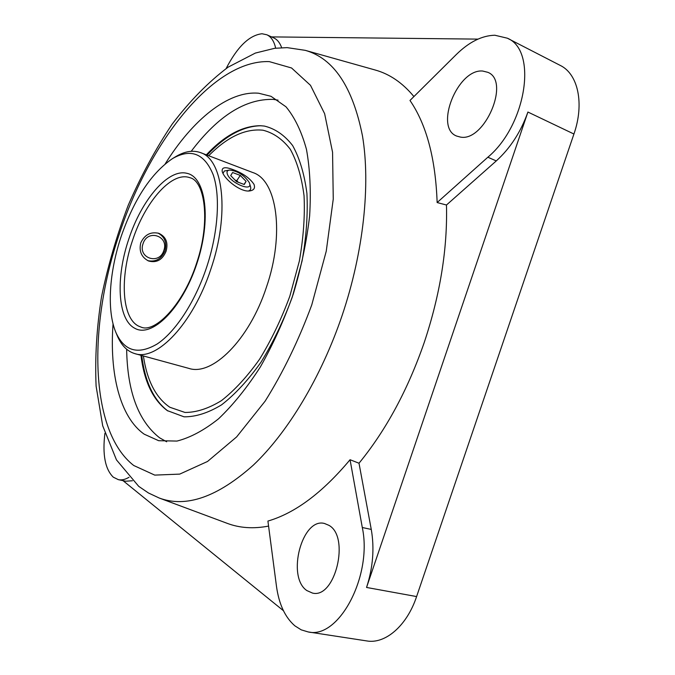 <?xml version="1.0" encoding="UTF-8"?>
<svg xmlns="http://www.w3.org/2000/svg" width="675" height="675" viewBox="0 0 675 675"><rect width="100%" height="100%" fill="white"/><g stroke="black" fill="none" stroke-linecap="round" stroke-linejoin="round"><path stroke-width="1.01" d="M437.138 202.551C435.561 158.625 426.507 124.597 409.987 100.465L456.308 54.515C469.1 41.985 481.942 35.556 494.843 35.235L507.338 38.197C537.806 50.414 526.306 125.229 487.856 157.216L437.138 202.551L446.47 205.014C447.584 248.678 440.201 294.418 424.322 342.242C407.835 389.829 386.066 430.152 359.007 463.227L350.055 459.726C322.507 492.691 295.127 513.135 267.916 521.066L276.472 586.263C278.927 604.117 285.052 617.304 294.857 625.826L301.202 629.834L308.112 631.927C338.749 639.546 372.659 575.792 362.298 527.513L350.055 459.726M226.142 68.504C237.389 46.769 249.353 35.184 262.043 33.75L266.853 34.779C271.173 36.788 274.109 41.251 275.67 48.178M129.043 477.259C125.229 479.545 121.66 480.347 118.336 479.655L113.273 477.166C105.131 469.167 102.338 454.545 104.912 433.316M268.574 526.087C253.522 528.972 239.752 528.069 227.264 523.361L159.232 498.032C186.148 508.022 217.502 497.062 253.311 465.151C287.719 432.54 321.157 377.35 342.166 315.368C363.614 251.707 370.6 184.756 362.5 136.021C352.755 86.948 333.678 58.388 305.269 50.347L375.148 69.997C389.652 74.005 402.578 82.856 413.918 96.567M460.358 137.067L456.646 136.055C434.05 127.752 457.625 68.529 482.718 71.044L487.89 72.335C510.671 81.169 484.481 142.189 460.358 137.067M306.804 590.541C286.276 576.695 302.164 517.134 324.532 523.496L328.885 525.319C350.215 536.659 335.23 599.13 312.449 593.063L306.804 590.541M166.641 441.779L159.604 437.813C138.341 421.124 127.356 391.593 126.647 349.237M191.211 151.301C217.974 115.94 245.337 98.634 273.291 99.402L278.075 100.145M165.265 163.789C192.51 119.99 228.243 90.442 258.685 93.234L271.012 96.314L285.989 106.802C294.739 117.357 301.556 131.532 306.45 149.327C310.027 169.02 311.091 191.194 309.639 215.873C306.669 241.49 301.21 267.562 293.271 294.089C284.04 320.203 273.08 344.478 260.373 366.922C246.991 387.703 233.052 404.992 218.565 418.787C204.112 430.27 190.249 437.695 176.96 441.07L158.676 440.708L144.214 434.185C119.838 417.082 109.384 373.494 113.054 323.857M140.932 355.295C144.214 381.544 153.014 399.98 167.316 410.611L184.039 416.821C195.742 416.931 208.263 412.931 221.602 404.823C235.119 394.318 248.257 380.109 260.997 362.197C273.122 342.487 283.559 320.76 292.309 297.008L302.096 260.871C306.34 236.748 307.943 214.253 306.914 193.379C304.391 174.082 299.624 158.127 292.613 145.522C284.538 135.135 275.113 128.647 264.33 126.056L260.297 125.719C242.46 125.845 224.471 135.548 206.322 154.837M167.881 410.982C153.681 400.199 144.965 381.712 141.725 355.506M207.082 155.132C225.155 135.877 243.093 126.082 260.921 125.744M158.794 233.314L158.895 233.347C165.982 236.722 168.379 242.671 166.092 251.201C162.489 259.841 156.668 263.115 148.627 261.014C141.497 257.344 138.873 251.311 140.746 242.916C144.593 234.714 150.609 231.517 158.794 233.314M115.872 332.404L117.197 335.585C121.306 345.347 127.229 351.38 134.958 353.658C156.895 361.311 193.092 323.468 210.777 269.367C229.863 214.127 223.391 159.46 200.534 152.634C192.94 149.918 184.604 151.293 175.525 156.76L172.581 158.549C151.377 172.969 134.274 198.838 121.272 236.149C109.215 271.882 106.608 310.584 115.872 332.404C124.36 351.304 138.147 355.151 157.207 343.963C175.34 331.931 194.839 302.332 206.423 267.882C218.211 232.774 220.582 196.062 213.19 174.741C204.5 153.512 190.957 148.112 172.581 158.549M134.958 353.658L188.857 368.39C212.144 376.346 249.159 340.031 266.347 287.44C284.993 233.761 276.919 179.913 252.754 172.522L200.534 152.634M158.034 233.086C164.717 236.773 167.037 242.679 164.995 250.796C161.46 258.93 155.722 262.212 147.8 260.651M222.573 172.555L222.244 171.644C221.468 167.181 225.188 166.548 233.415 169.762C242.992 173.315 249.86 178.175 254.003 184.343C255.352 188.114 253.918 190.308 249.725 190.915C241.296 192.426 225.653 180.487 222.573 172.555M223.003 173.458L224.319 171.003L229.551 170.058C227.171 170.412 226.462 171.855 227.441 174.378C230.774 183.296 252.695 192.156 249.581 183.423L249.269 182.562C244.215 175.129 237.642 170.961 229.551 170.058M163.831 250.459C159.494 265.258 137.658 258.331 143.058 243.675C147.572 228.715 169.29 236.022 163.831 250.459M230.698 175.601L232.605 172.513L240.266 175.399L246.071 181.364L244.257 184.503L236.537 181.626L230.698 175.601M238.3 182.284L236.765 180.697L234.993 180.031M236.765 180.697L240.266 175.399M244.029 184.427L246.071 181.364M249.581 183.423L250.543 186.722C251.142 188.958 250.45 190.375 248.468 190.974M271.527 36.897L477.959 39.116M266.853 34.779L273.763 37.91C277.273 39.521 279.897 42.778 281.661 47.68M132.41 480.76L125.736 481.216L118.336 479.655M308.112 631.927L366.77 640.929C385.315 644.271 406.949 625.742 416.602 596.565L573.927 134.021C584.575 103.604 578.062 73.955 560.242 65.416L507.338 38.197M359.007 463.227L371.267 529.428C374.549 548.328 372.98 567.667 366.55 587.452L527.909 112.042C520.881 131.887 510.334 148.179 496.268 160.928L446.47 205.014M283.433 610.706L122.985 480.634M119.382 233.803C88.138 325.333 89.1 430.658 133.709 465.488L154.744 475.107L179.719 474.112L207.529 461.472L236.63 436.919L265.106 401.186C283.146 372.355 298.696 340.267 311.757 304.923L326.244 251.201L333.256 199.057L332.564 152.246L324.633 113.695L310.5 85.328L291.558 67.981L269.3 61.619C213.368 59.501 149.462 141.902 119.382 233.803M143.395 355.97C147.04 380.658 155.866 397.761 169.864 407.261L184.992 412.45C196.357 412.484 208.507 408.552 221.442 400.629C234.537 390.395 247.244 376.599 259.571 359.227C271.299 340.132 281.399 319.089 289.853 296.106L299.337 261.132C303.455 237.786 305.024 215.992 304.054 195.758C301.649 177.044 297.059 161.544 290.292 149.276C282.504 139.143 273.383 132.789 262.938 130.207C245.303 128.419 227.23 136.932 208.702 155.748M188.477 177.263C170.421 172.505 144.771 202.795 132.587 240.249C119.779 277.476 121.736 317.883 138.586 326.118L141.472 327.274C155.334 332.876 183.592 304.332 196.788 262.617C210.727 221.155 204.736 181.432 190.232 177.787L188.477 177.263M186.815 173.298C168.058 168.48 141.488 200.062 128.832 238.967C115.535 277.636 117.442 319.655 134.865 328.312C151.85 338.158 181.862 308.745 196.653 264.246C211.714 219.831 205.943 176.892 186.815 173.298M416.602 596.565L366.55 587.452M371.267 529.428L362.298 527.513M496.268 160.928L487.856 157.216M527.909 112.042L573.927 134.021M305.269 50.347L287.137 47.63L274.641 48.305L255.369 53.063L228.133 67.146C208.381 82.021 189.709 101.056 172.1 124.234C155.528 149.048 140.898 176.065 128.216 205.301C116.8 235.297 107.89 265.832 101.503 296.907C96.668 327.814 94.871 357.556 96.103 386.134L102.693 425.765L116.463 459.886L138.713 486.346L148.466 492.986L159.232 498.032"/></g></svg>
